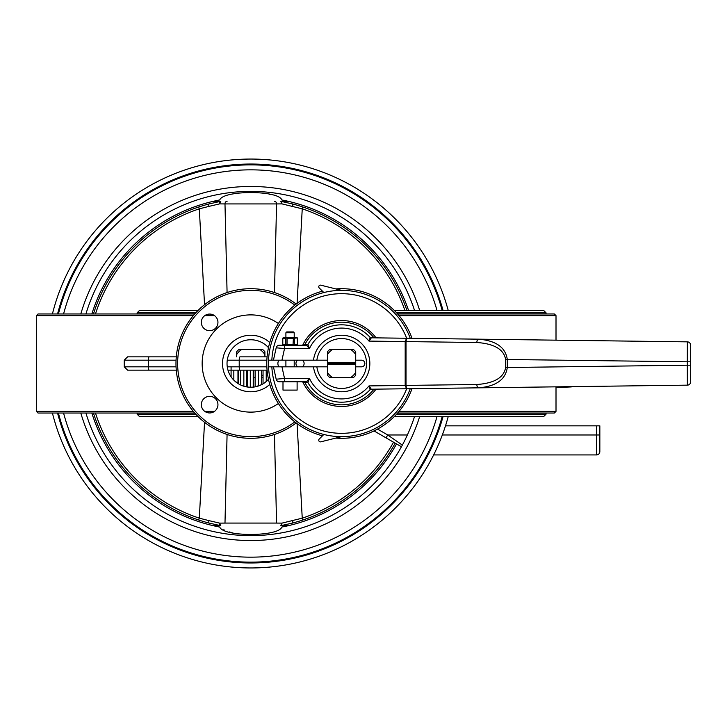 <?xml version="1.0" encoding="UTF-8"?>
<svg xmlns="http://www.w3.org/2000/svg" width="727" height="727" viewBox="0 0 727 727"><rect width="100%" height="100%" fill="white"/><g stroke="black" fill="none" stroke-linecap="round" stroke-linejoin="round"><path stroke-width="1.09" d="M276.178 347.824L273.434 360.183L281.949 360.183L284.53 348.542L284.53 345.216L306.367 345.216L309.484 348.542A35.414 35.414 0 0 1 369.007 341.099L476.839 342.499A3.326 1.663 -89.3 0 1 478.539 339.173C495.996 340.609 505.574 347.379 507.292 359.492L687.324 361.801L687.369 341.854L371.379 337.801L369.007 341.099L370.07 337.319L373.478 337.228A41.321 41.321 0 0 0 304.986 344.316L307.921 344.434L309.484 348.542L284.53 348.542L276.178 347.824A3.326 3.326 0 0 1 279.422 345.216L284.53 345.216M375.041 389.163L370.197 389.763A1.663 1.618 89.3 0 1 371.379 389.209L406.566 388.754L405.184 385.446A9.978 4.989 -0.7 0 1 405.184 385.419L476.839 384.51C494.287 383.283 503.884 377.613 505.628 367.517L507.292 367.517C505.574 379.63 495.996 386.4 478.539 387.836L687.369 385.156L687.324 365.208L690.65 365.208L690.65 381.829A3.326 3.326 0 0 1 687.369 385.156M273.434 360.183L268.527 360.183A73.136 73.136 0 0 0 410.246 388.709A73.136 73.136 0 0 1 268.527 366.826L273.434 366.826L276.178 379.185L284.53 378.467L284.53 381.793L279.422 381.793A3.326 3.326 0 0 1 276.178 379.185M273.434 366.826L327.459 366.826M476.839 384.51A3.326 1.663 89.3 0 0 478.539 387.836L406.566 388.754L406.02 385.437L406.02 341.59L405.184 341.59A9.978 4.989 0.7 0 1 405.184 341.563L406.566 338.255L406.02 341.572M690.65 365.208L690.65 345.18A3.326 3.326 0 0 0 687.369 341.854A3.326 3.326 0 0 1 690.65 345.18M370.197 389.763L370.07 389.69A1.663 1.636 155.9 0 1 371.252 389.163L371.651 389.199M355.712 366.826L361.528 366.826A3.326 3.326 0 0 0 364.854 363.5A3.326 3.326 0 0 0 361.528 360.183L355.712 360.183M327.459 360.183L313.519 360.183A28.262 28.262 0 0 1 356.666 339.609A28.262 28.262 0 0 1 356.666 387.4A28.262 28.262 0 0 1 313.519 366.826M316.872 360.183A24.936 24.936 0 0 1 355.003 342.49A24.936 24.936 0 0 1 355.003 384.519A24.936 24.936 0 0 1 316.872 366.826M268.527 360.183A73.136 73.136 0 0 1 410.246 338.3M371.651 337.81L371.379 337.801A1.663 1.618 -89.3 0 1 370.197 337.246M303.232 381.793L304.986 382.693A41.321 41.321 0 0 0 373.478 389.781M371.252 389.163L369.007 385.91L370.07 389.69A38.695 38.695 0 0 1 307.921 382.575L304.986 382.693M307.794 382.647A1.663 1.636 90 0 0 306.367 381.793L309.484 378.467L284.53 378.467L281.949 366.826M306.494 381.748A1.663 1.636 30.2 0 1 307.921 382.575L309.484 378.467A35.414 35.414 0 0 0 369.007 385.91L406.02 385.437M306.367 381.793L284.53 381.793L297.116 381.793L297.116 390.099L282.994 390.099L282.994 381.793M306.494 345.261A1.663 1.636 -30.2 0 0 307.921 344.434A38.695 38.695 0 0 1 370.07 337.319A1.663 1.636 -155.9 0 0 371.252 337.846M281.949 360.183L313.519 360.183M307.794 344.362A1.663 1.636 -90 0 1 306.367 345.216M303.232 345.216L304.986 344.316M375.041 337.846L373.478 337.228M285.902 332.757L294.208 332.757L293.381 331.921L286.729 331.921L285.902 332.757L285.902 337.41M294.208 332.757L294.208 337.41M294.208 360.183L294.208 366.826M293.063 338.237L287.047 338.237L287.047 344.389L293.063 344.389L293.417 337.41L297.316 337.882L294.308 338.237L294.308 344.389L293.063 344.389M294.308 338.237L293.69 337.882M286.702 337.41L285.802 338.237L282.794 338.237L283.339 337.41L293.417 337.41M287.047 338.237L286.429 337.882M294.308 344.389L297.316 344.389L297.316 338.237M296.77 345.216L297.316 344.389M293.417 345.216L293.69 344.752M282.794 338.237L282.794 344.389L285.802 344.389L285.802 338.237M282.794 344.389L283.339 345.216M286.702 345.216L285.802 344.389M287.047 344.389L286.429 344.752M302.405 366.826A4.089 4.089 0 0 0 302.405 360.183M297.652 360.183A4.089 4.089 0 0 0 297.652 366.826M278.995 360.183A5.525 5.525 0 0 0 278.995 366.826M323.824 292.554L319.235 287.965A1.663 1.663 0 0 1 320.807 285.175L341.581 290.364M323.824 434.455L319.235 439.044A1.663 1.663 0 0 0 320.807 441.834L341.581 436.645M355.712 354.594L355.712 375.241A18.366 18.366 0 0 1 353.322 377.631L332.675 377.631A16.703 16.703 0 0 1 327.459 372.415L327.459 362.673L355.712 362.673L355.712 363.5L327.459 363.5L327.459 351.768A18.366 18.366 0 0 1 329.849 349.378L350.496 349.378A16.703 16.703 0 0 1 355.712 354.594L355.712 362.673L327.459 362.673L327.459 354.594A16.703 16.703 0 0 1 332.675 349.378L353.322 349.378A18.366 18.366 0 0 1 355.712 351.768L355.712 354.594L355.712 351.768A18.366 18.366 0 0 0 353.322 349.378L350.496 349.378A16.703 16.703 0 0 1 355.712 354.594M327.459 375.241L327.459 363.5L355.712 363.5L355.712 364.336L327.459 364.336L355.712 364.336L355.712 372.415A16.703 16.703 0 0 1 350.496 377.631L329.849 377.631A18.366 18.366 0 0 1 327.459 375.241L327.459 372.415A16.703 16.703 0 0 0 332.675 377.631L329.849 377.631A18.366 18.366 0 0 1 327.459 375.241M556.01 411.373L399.059 411.373L556.01 411.373L554.347 413.036L397.633 413.036L554.347 413.036L556.01 411.373L556.01 386.837L556.01 411.373M214.51 411.373L204.769 411.373M193.3 411.373L36.35 411.373L38.013 413.036L194.727 413.036M556.01 315.636L399.059 315.636L556.01 315.636L556.01 340.172L556.01 315.636L554.347 313.973L397.633 313.973L554.347 313.973L556.01 315.636M214.51 315.636L204.769 315.636M193.3 315.636L36.35 315.636L36.35 411.373M194.727 313.973L38.013 313.973L36.35 315.636M267.082 370.152L227.969 370.152L267.082 370.152M264.901 356.857L240.001 356.857A3.326 0.782 90 0 0 239.219 360.183L227.26 360.183L239.219 360.183L239.219 366.826A3.326 0.782 90 0 0 240.001 370.152A3.326 0.782 90 0 1 239.219 366.826L227.26 366.826L239.219 366.826L239.219 360.183L266.854 360.183L239.219 360.183A3.326 0.782 90 0 1 240.001 356.857L267.082 356.857L264.901 356.857L264.901 351.768A18.366 18.366 0 0 0 262.511 349.378L259.684 349.378A16.703 16.703 0 0 1 264.901 354.594M341.581 288.701A74.799 74.799 0 0 1 412.018 338.328A74.799 74.799 0 0 0 341.581 288.701A74.799 74.799 0 0 1 412.018 338.328A74.799 74.799 0 0 0 335.829 288.928A74.799 74.799 0 0 1 341.581 288.701A74.799 74.799 0 0 0 335.829 288.928A74.799 74.799 0 0 1 341.581 288.701M412.018 388.681A74.799 74.799 0 0 1 335.829 438.081A74.799 74.799 0 0 0 341.581 438.308A74.799 74.799 0 0 1 335.829 438.081A74.799 74.799 0 0 0 412.018 388.681A74.799 74.799 0 0 1 341.581 438.308A74.799 74.799 0 0 0 412.018 388.681M322.461 435.818A74.799 74.799 0 0 1 322.461 291.191A74.799 74.799 0 0 0 322.461 435.818A74.799 74.799 0 0 1 322.461 291.191A74.799 74.799 0 0 0 322.461 435.818M433.646 454.929L596.513 454.929L596.558 434.982L442.325 434.982L599.839 434.982L599.839 425.84L599.839 451.603A3.326 3.326 0 0 1 596.513 454.929L596.558 434.982L599.839 434.982L599.839 425.84L445.497 425.84L599.839 425.84L599.839 451.603A3.326 3.326 0 0 1 596.513 454.929A3.326 3.326 0 0 0 599.839 451.603A3.326 3.326 0 0 1 596.513 454.929L433.646 454.929M387.736 434.982L402.34 445.106L387.736 434.982L377.54 429.094L387.736 434.982L386.028 437.863L387.736 434.982L407.374 434.982L387.736 434.982M570.922 386.937L556.01 387.555L570.922 386.937A4.153 4.153 0 0 0 572.331 386.628A4.153 4.153 0 0 1 570.922 386.937M374.005 430.911L401.44 446.76L374.005 430.911M355.712 372.415L355.712 375.241A18.366 18.366 0 0 1 353.322 377.631L350.496 377.631A16.703 16.703 0 0 0 355.712 372.415M327.459 354.594L327.459 351.768A18.366 18.366 0 0 1 329.849 349.378L332.675 349.378A16.703 16.703 0 0 0 327.459 354.594M236.648 356.857L236.648 351.768A18.366 18.366 0 0 1 239.038 349.378L259.684 349.378M236.648 354.594A16.703 16.703 0 0 1 241.864 349.378M238.71 375.059A16.703 16.703 0 0 1 237.974 374.241M255.132 377.631L253.369 377.631M247.216 377.631L246.335 377.631M263.047 374.841A16.703 16.703 0 0 1 261.429 376.368M238.71 377.349A18.366 18.366 0 0 1 237.974 376.677M263.047 377.177A18.366 18.366 0 0 1 262.511 377.631L261.429 377.631M93.456 413.036A164.929 164.929 0 0 0 198.707 520.005L199.307 518.169L204.541 422.305M204.541 304.704L199.307 208.831L208.958 206.377A2.663 0.782 -104.6 0 1 209.112 203.923L209.112 203.923A164.929 164.929 0 0 0 93.456 313.973M220.599 525.657L209.112 523.086A164.929 164.929 0 0 0 209.376 523.158L209.112 523.086A2.663 0.782 -75.4 0 1 208.958 520.632L219.599 523.122L224.988 523.077L227.078 434.455M274.47 292.554L276.569 203.933L281.949 203.887L302.241 208.831L297.089 303.377M297.089 423.632L302.241 518.169L302.85 520.005A164.929 164.929 0 0 0 395.197 443.152M274.47 434.455L276.569 523.077L281.949 523.122L302.241 518.169A163.002 163.002 0 0 0 393.534 442.189M227.106 201.27A2.663 2.117 90 0 0 224.988 203.933L219.599 203.887L208.958 206.377M274.452 201.27A2.663 2.117 90 0 1 276.569 203.933L224.988 203.933L227.078 292.554M95.473 413.036A163.002 163.002 0 0 0 199.307 518.169L208.958 520.632M281.767 202.515L281.949 203.887L280.758 201.334M292.59 206.377A2.663 0.782 -75.4 0 0 292.436 203.923L292.172 203.851A164.929 164.929 0 0 1 292.436 203.923L280.958 201.352M220.79 525.676L219.599 523.122L219.79 524.494M282.721 525.739L288.101 525.739M213.447 525.739L218.836 525.739M288.101 201.27L282.721 201.27M218.836 201.27L213.447 201.27M280.758 525.676L281.949 523.122L281.767 524.494M292.172 523.158A164.929 164.929 0 0 0 292.436 523.086L292.436 523.086A164.929 164.929 0 0 0 302.85 520.005M404.857 310.311A163.002 163.002 0 0 0 302.241 208.831L302.85 207.004A164.929 164.929 0 0 0 292.436 203.923M406.893 310.311A164.929 164.929 0 0 0 302.85 207.004M198.707 520.005A164.929 164.929 0 0 0 209.112 523.086M220.79 201.334L219.599 203.887L219.79 202.515M209.376 203.851A164.929 164.929 0 0 0 209.112 203.923L220.599 201.352M292.59 520.632A2.663 0.782 75.4 0 1 292.436 523.086L280.958 525.657M198.707 207.004L199.307 208.831A163.002 163.002 0 0 0 95.473 313.973M396.533 443.924A166.474 166.474 0 0 1 281.794 527.057C285.529 526.321 285.529 526.321 281.794 527.057C285.529 526.321 285.529 526.321 281.794 527.057C278.786 536.853 223.007 536.962 219.763 527.057A166.474 166.474 0 0 1 91.847 413.036M91.847 313.973A166.474 166.474 0 0 1 219.763 199.952C223.007 190.047 278.786 190.156 281.794 199.952C285.529 200.688 285.529 200.688 281.794 199.952C285.529 200.688 285.529 200.688 281.794 199.952A166.474 166.474 0 0 1 408.519 310.311M269.144 194.173L270.862 194.636M223.789 529.765L224.688 530.192M229.287 531.946L232.413 532.836M217.664 526.648L216.955 526.502L217.664 526.648M217.809 201.27L216.955 200.507L217.664 200.361L217.137 200.47M63.567 313.973A193.646 193.646 0 0 1 436.972 310.311M436.972 416.698A193.646 193.646 0 0 1 63.567 413.036M58.414 313.973A198.635 198.635 0 0 1 442.152 310.311M442.152 416.698A198.635 198.635 0 0 1 58.414 413.036M57.56 313.973A199.462 199.462 0 0 1 443.016 310.311M443.016 416.698A199.462 199.462 0 0 1 57.56 413.036M52.417 313.973A204.451 204.451 0 0 1 448.186 310.311M448.186 416.698A204.451 204.451 0 0 1 52.417 413.036M283.739 525.739L284.593 526.502M283.739 201.27L284.593 200.507M465.198 411.373L399.059 411.373M463.535 413.036L397.633 413.036M236.775 382.693L235.802 381.948M265.155 382.411L268.481 379.34A23.755 23.755 0 0 1 229.096 373.205A23.755 23.755 0 0 1 268.481 347.67M264.819 382.666L263.047 383.847L263.047 370.152M253.223 370.152L253.223 387.127L250.288 387.255L247.362 387.009L247.362 370.152M252.051 387.227L250.124 387.246M237.974 370.152L237.974 383.511L233.83 380.148L233.83 370.152M261.429 370.152L261.429 384.728L255.132 386.855L255.132 370.152M264.219 383.084L266.227 381.548L266.227 370.152M256.304 386.61L258.312 386.028L258.312 370.152M240.692 385.01L240.692 370.152M238.71 383.965L238.71 370.152M465.198 315.636L399.059 315.636M463.535 313.973L397.633 313.973M267.854 380.012L267.363 380.512M247.216 386.991L247.216 370.152M278.386 403.521A48.618 48.618 0 0 1 204.36 377.967A48.618 48.618 0 0 1 278.386 323.488M269.772 384.429A28.262 28.262 0 0 1 224.416 373.687A28.262 28.262 0 0 1 269.772 342.581M176.27 370.152L127.579 370.152L124.253 366.826L148.408 366.826A3.326 0.782 90 0 0 149.189 370.152M209.64 412.954A8.315 8.315 0 0 0 216.837 400.486A8.315 8.315 0 0 0 202.442 400.486A8.315 8.315 0 0 0 209.64 412.954M209.64 330.676A8.315 8.315 0 0 0 216.837 318.208A8.315 8.315 0 0 0 202.442 318.208A8.315 8.315 0 0 0 209.64 330.676M176.27 356.857L127.579 356.857L124.253 360.183L124.253 366.826M250.779 288.701A74.799 74.799 0 0 1 296.18 304.059A74.799 74.799 0 0 0 175.979 363.5A74.799 74.799 0 0 0 250.779 438.308A74.799 74.799 0 0 1 175.979 363.5A74.799 74.799 0 0 1 250.779 288.701M296.18 422.95A74.799 74.799 0 0 1 250.779 438.308A74.799 74.799 0 0 0 296.18 422.95M250.288 387.255L250.288 370.152M253.369 387.118L253.369 370.152M243.845 386.219L243.845 370.152M246.335 386.837L246.335 370.152M231.086 376.795L231.086 366.826M505.628 367.517L505.628 359.492L507.292 359.492L507.292 367.517L687.324 365.208L687.324 361.801L690.65 361.801M406.675 388.754A69.81 69.81 0 0 1 271.853 366.826M271.853 360.183A69.81 69.81 0 0 1 406.675 338.255M376.059 389.145A42.966 42.966 0 0 1 302.705 381.793M405.184 385.419L405.184 341.59M302.705 345.216A42.966 42.966 0 0 1 376.059 337.864M505.628 359.492C503.884 349.396 494.287 343.726 476.839 342.499M546.041 414.199L396.578 414.199L546.041 414.199L543.542 416.698L394.17 416.698L543.542 416.698L546.041 414.199L546.041 413.036L546.041 414.199M195.781 414.199L137.13 414.199L139.629 416.698L198.189 416.698L139.629 416.698L137.13 414.199L137.13 413.036L137.13 414.199L195.781 414.199M546.041 312.81L396.578 312.81L546.041 312.81L543.542 310.311L394.17 310.311L543.542 310.311L546.041 312.81L546.041 313.973L546.041 312.81M195.781 312.81L137.13 312.81L139.629 310.311L198.189 310.311L139.629 310.311L137.13 312.81L195.781 312.81M266.854 366.826L239.219 366.826L266.854 366.826M596.558 425.84L596.558 434.982L596.558 425.84M276.569 523.077L224.988 523.077M85.922 313.973A172.135 172.135 0 0 1 414.49 310.311M414.49 416.698A172.135 172.135 0 0 1 85.922 413.036M80.806 313.973A177.043 177.043 0 0 1 419.643 310.311M419.643 416.698A177.043 177.043 0 0 1 80.806 413.036M176.052 366.826L148.408 366.826L148.408 360.183L124.253 360.183M176.052 360.183L148.408 360.183A3.326 0.782 90 0 1 149.189 356.857M294.826 421.887A73.136 73.136 0 0 1 181.423 386.728A73.136 73.136 0 0 1 294.826 305.122M285.902 360.183L285.902 366.826M137.13 313.973L137.13 312.81L137.13 313.973M217.809 525.739L216.955 526.502"/></g></svg>
